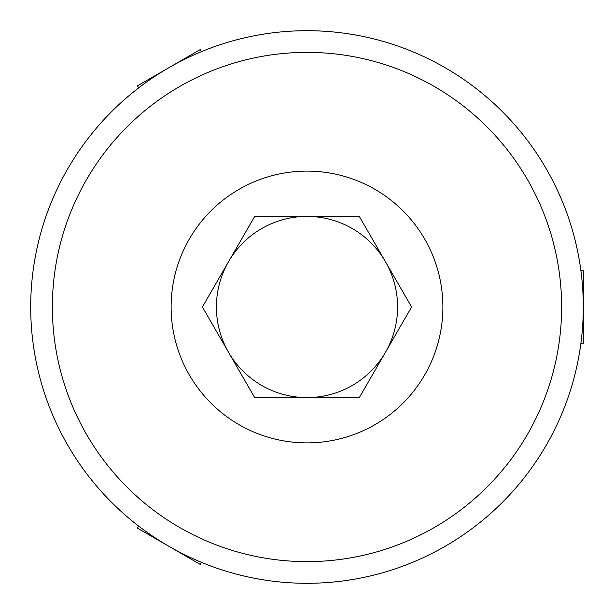 <?xml version="1.0" encoding="UTF-8"?>
<svg xmlns="http://www.w3.org/2000/svg" width="614" height="614" viewBox="0 0 614 614"><rect width="100%" height="100%" fill="white"/><g stroke="black" fill="none" stroke-linecap="round" stroke-linejoin="round"><path stroke-width="0.92" d="M583.3 307A276.3 276.3 0 0 0 307 30.7A276.3 276.3 0 0 0 30.7 307A276.3 276.3 0 0 0 307 583.3A276.3 276.3 0 0 0 583.3 307M561.626 307A254.626 254.626 0 0 0 307 52.374A254.626 254.626 0 0 0 52.374 307A254.626 254.626 0 0 0 307 561.626A254.626 254.626 0 0 0 561.626 307M138.664 526.098L137.467 528.163L200.233 564.404L201.423 562.332M201.423 51.668L200.233 49.596L137.467 85.837L138.664 87.902M580.913 343.234L583.3 343.234L583.3 270.766L580.913 270.766M202.397 307L228.546 352.298A90.588 90.588 0 0 1 307 216.412A90.588 90.588 0 0 1 385.454 352.298L411.603 307L359.305 216.412L254.695 216.412L202.397 307M442.886 307A135.886 135.886 0 0 0 307 171.114A135.886 135.886 0 0 0 171.114 307A135.886 135.886 0 0 0 307 442.886A135.886 135.886 0 0 0 442.886 307M359.305 397.588L385.454 352.298A90.588 90.588 0 0 1 307 397.588L359.305 397.588M228.546 352.298L254.695 397.588L307 397.588A90.588 90.588 0 0 1 228.546 352.298"/></g></svg>
